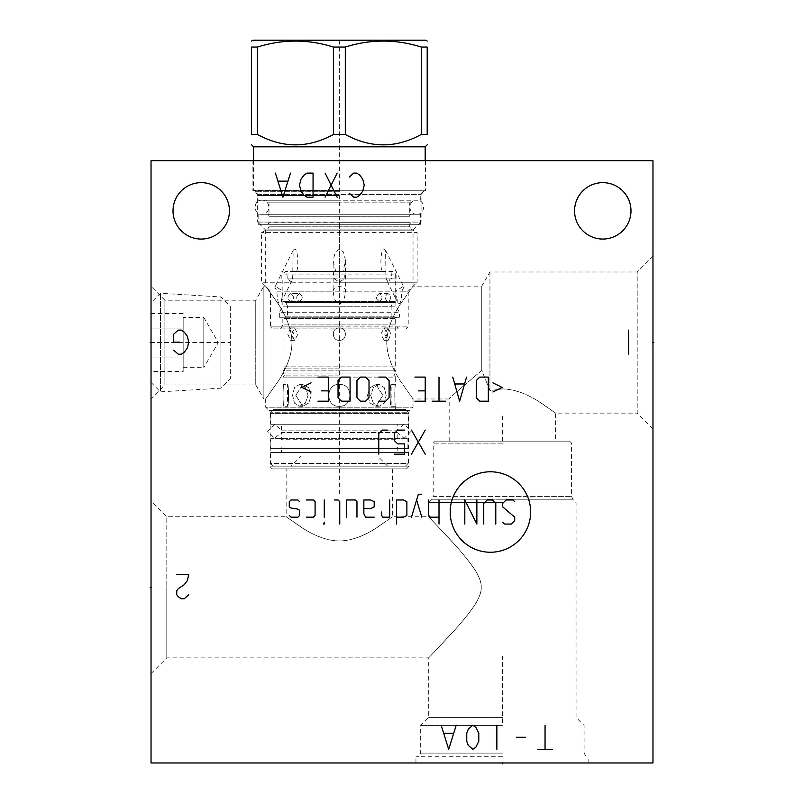 <?xml version="1.0" encoding="UTF-8"?>
<svg xmlns="http://www.w3.org/2000/svg" width="804" height="804" viewBox="0 0 804 804"><rect width="100%" height="100%" fill="white"/><g stroke="black" fill="none" stroke-linecap="round" stroke-linejoin="round"><path stroke-width="0.6" stroke-dasharray="4.02 3.01" d="M151.031 160.659L151.031 762.976L652.969 762.976L652.969 160.659L151.031 160.659M173.021 210.859A28.21 28.21 0 0 1 201.231 182.649A28.21 28.21 0 0 1 229.441 210.859A28.21 28.21 0 0 1 201.231 239.059A28.21 28.21 0 0 1 173.021 210.859M574.558 210.859A28.21 28.21 0 0 1 602.769 182.649A28.21 28.21 0 0 1 630.979 210.859A28.21 28.21 0 0 1 602.769 239.059A28.21 28.21 0 0 1 574.558 210.859M151.031 587.302L151.031 500.972L151.031 673.631L151.031 587.302L151.855 587.302L151.031 587.302M151.855 342.564L151.031 342.564L151.031 286.345L151.031 398.774L151.031 342.564L230.336 342.564M252.928 160.659L425.798 160.659L252.928 160.659A4.02 4.02 0 0 1 252.928 160.82L252.928 190.779L425.788 190.779L252.928 190.779M652.969 256.235L652.969 428.894L652.969 256.235L637.2 271.993L637.2 413.135L555.594 413.135L540.74 402.734C527.263 393.809 514.47 389.206 502.389 388.925L489.937 390.563L481.767 370.443C458.953 389.729 448.089 399.246 449.185 398.975C448.089 399.246 458.953 389.729 481.767 370.443L489.937 390.563L502.389 388.925C513.434 389.025 525.444 393.136 538.389 401.266L555.594 413.135L555.594 441.145L502.389 441.145L569.544 441.145L435.225 441.145L555.594 441.145M502.389 762.976L415.949 762.976L588.819 762.976L502.389 762.976L502.389 762.152L502.389 762.976M502.389 756.755L415.949 756.755L502.389 756.755M502.389 753.097L420.673 753.097L502.389 753.097M502.389 725.429L420.673 725.429L502.389 725.429M502.389 717.399L428.703 717.399L502.389 717.399M502.389 502.58L428.703 502.58L502.389 502.58M481.194 587.302C481.475 583.433 479.807 578.317 476.219 571.945C470.903 563.443 462.903 553.403 452.21 541.826L428.723 516.751L449.386 538.72C459.385 549.353 467.787 559.554 474.591 569.312C479.405 577.061 481.606 583.051 481.194 587.302C481.475 583.433 479.807 578.317 476.219 571.945C470.903 563.443 462.903 553.403 452.21 541.826L428.723 516.751L449.386 538.72C459.385 549.353 467.787 559.554 474.591 569.312C479.405 577.061 481.606 583.051 481.194 587.302C481.475 591.171 479.807 596.287 476.219 602.658C470.903 611.161 462.903 621.201 452.21 632.778L428.723 657.853L449.386 635.884C459.385 625.251 467.787 615.05 474.591 605.291C479.405 597.543 481.606 591.553 481.194 587.302C481.475 591.171 479.807 596.287 476.219 602.658C470.903 611.161 462.903 621.201 452.21 632.778L428.723 657.853L449.386 635.884C459.385 625.251 467.787 615.05 474.591 605.291C479.405 597.543 481.606 591.553 481.194 587.302M502.389 443.145L433.215 443.145L502.389 443.145M652.969 428.894L637.2 413.135L637.2 271.993L489.937 271.993L481.767 286.144L481.767 370.443L481.767 286.144L413.045 286.144L400.613 303.761C391.166 318.314 386.553 331.64 386.774 343.77C387.206 355.288 391.819 367.82 400.613 381.357L413.045 398.975L413.045 407.206L409.698 410.553A4.02 4.02 0 0 0 408.522 413.387L408.522 466.843L406.512 468.843L272.204 468.843L406.512 468.843M449.185 441.145L449.185 398.975L413.045 398.975L400.613 381.357C391.166 366.815 386.553 353.479 386.774 341.358C387.206 329.831 391.819 317.299 400.613 303.761L413.045 286.144L413.045 230.125L265.672 230.125L265.672 286.144L263.873 286.144L263.873 398.975L255.752 384.925L255.752 342.564L255.752 384.925L164.89 384.925L164.89 300.204L164.89 384.925L151.031 398.774M272.204 468.843L270.194 466.843L408.522 466.843L270.194 466.843L270.194 413.387A4.02 4.02 0 0 0 269.018 410.553L265.672 407.206L413.045 407.206L265.672 407.206L265.672 398.975L278.114 381.357C287.551 366.815 292.164 353.479 291.952 341.358C291.51 329.831 286.897 317.299 278.114 303.761L265.672 286.144L278.114 303.761C287.551 318.314 292.164 331.64 291.952 343.77C291.51 355.288 286.897 367.82 278.114 381.357L265.672 398.975L263.873 398.975L263.873 286.144L255.752 300.204L255.752 342.564L255.752 300.204L164.89 300.204L151.031 286.345M265.672 230.125L413.045 230.125L421.075 222.095L257.642 222.095L265.672 230.125M489.937 271.993L489.937 390.563L489.937 271.993M257.642 222.095L421.075 222.095L421.075 194.427L257.642 194.427L257.642 222.095M257.642 194.427L421.075 194.427L423.185 190.779L255.541 190.779L257.642 194.427M255.541 190.779L423.185 190.779M425.798 160.659A4.02 4.02 0 0 0 425.788 160.82L425.788 190.779M286.154 468.843L392.563 468.843L286.154 468.843L286.154 516.731L304.002 528.992C317.258 537.203 329.449 541.172 340.554 540.921C352.082 540.378 364.282 535.896 377.156 527.484L392.563 516.731L374.714 528.992C361.458 537.203 349.278 541.172 338.172 540.921C326.645 540.378 314.444 535.896 301.56 527.484L286.154 516.731L166.8 516.731L166.8 587.302L166.8 516.731L151.031 500.972M392.563 468.843L392.563 516.731L428.703 516.731L428.703 502.58L432.039 499.234L502.389 499.234L432.039 499.234L433.215 496.4L571.554 496.4L433.215 496.4L433.215 443.145L435.225 441.145M166.8 587.302L166.8 657.873L166.8 587.302M183.161 367.659L203.804 367.659L203.804 317.469L218.296 342.564L203.804 367.659L203.804 317.469L183.161 317.469L183.161 371.538L183.161 317.469M183.161 320.826L183.161 328.072L183.161 320.826M151.031 371.538L151.031 357.046L183.161 357.046L151.031 357.046L151.031 313.58L151.031 371.538L183.161 371.538M151.031 302.706L151.031 382.413L151.031 302.706L160.468 293.269L220.909 296.967L230.336 306.404L230.336 378.714L230.336 306.404M151.031 382.413L160.468 391.849L160.468 293.269L160.468 391.849L220.909 388.151L220.909 296.967L220.909 388.151L230.336 378.714M151.031 328.072L183.161 328.072L151.031 328.072M151.031 313.58L183.161 313.58M270.797 448.371L407.919 448.371L270.797 448.371L270.797 438.331L407.919 438.331L270.797 438.331M399.085 448.371L279.631 448.371L399.085 448.371A2.01 2.01 0 0 1 397.186 446.984L281.541 446.984A2.01 2.01 0 0 1 279.631 448.371M407.919 448.371L407.919 438.331M399.085 438.331L279.631 438.331A2.01 2.01 0 0 1 281.541 439.708L397.186 439.708L281.541 439.708L281.541 432.482L397.186 432.482L397.186 439.708A2.01 2.01 0 0 1 399.085 438.331L279.631 438.331M397.186 432.482L281.541 432.482L274.596 438.331L404.121 438.331L411.135 431.306L404.121 424.271L397.186 430.12L281.541 430.12L274.596 424.271L267.581 431.306L274.596 438.331L404.121 438.331L397.186 432.482M281.541 430.12L397.186 430.12L397.186 424.271L281.541 424.271L281.541 430.12M397.186 424.271L281.541 424.271M408.12 424.271L270.596 424.271L408.12 424.271L408.12 412.231L270.596 412.231L408.12 412.231L405.517 409.618L273.209 409.618L270.596 412.231L270.596 424.271M273.209 409.618L405.517 409.618M395.679 409.618L283.038 409.618L395.679 409.618L395.679 406.311C394.513 406.975 394.513 383.759 395.679 384.423C394.513 383.759 394.513 406.975 395.679 406.311L391.156 406.311C389.91 407.316 389.91 383.407 391.156 384.423C389.91 383.407 389.91 407.316 391.156 406.311L391.156 384.423L395.679 384.423L395.679 377.096L283.038 377.096L283.038 384.423C284.204 383.759 284.204 406.975 283.038 406.311L283.038 409.618M283.038 406.311C284.204 406.975 284.204 383.759 283.038 384.423L287.561 384.423C288.817 383.407 288.817 407.316 287.561 406.311C288.817 407.316 288.817 383.407 287.561 384.423L287.561 406.311L283.038 406.311M308.032 395.367L305.389 387.628L299.54 384.423L294.445 387.628L292.555 395.367L294.445 403.095L299.54 406.311L305.389 403.106L308.032 395.367L305.389 403.106L299.54 406.311L294.445 403.095L292.555 395.367L294.445 387.628L299.54 384.423L305.389 387.628L308.032 395.367M339.358 384.423C325.248 383.759 325.248 406.975 339.358 406.311C353.479 406.975 353.479 383.759 339.358 384.423C353.479 383.759 353.479 406.975 339.358 406.311C325.248 406.975 325.248 383.759 339.358 384.423C325.339 383.407 325.339 407.316 339.358 406.311C353.398 407.306 353.358 383.397 339.358 384.423C353.378 383.407 353.378 407.316 339.358 406.311C325.318 407.306 325.359 383.397 339.358 384.423M386.161 395.367L384.272 387.628L379.176 384.423L373.327 387.628L370.684 395.367L373.327 403.106L379.176 406.311L384.272 403.095L386.161 395.367L384.272 403.095L379.176 406.311L373.327 403.106L370.684 395.367L373.327 387.628L379.176 384.423L384.272 387.628L386.161 395.367M339.358 375.086L285.048 375.086L339.358 375.086M339.358 377.096L395.679 377.096L393.669 375.086L395.679 373.076L283.038 373.076L395.679 373.076L395.679 370.875L283.038 370.875L283.038 373.076L285.048 375.086L283.038 377.096L339.358 377.096M339.358 368.865L285.048 368.865L339.358 368.865M339.358 370.875L395.679 370.875L393.669 368.865L395.679 366.855L283.038 366.855L395.679 366.855L395.679 318.072L283.038 318.072L283.038 366.855L285.048 368.865L283.038 370.875L339.358 370.875M390.945 334.132L388.131 327.901L384.724 334.132L388.131 340.353L390.945 334.132M294.003 334.132L290.586 327.901L287.772 334.132L290.586 340.353L294.003 334.132M339.358 340.353C331.328 340.735 331.328 327.519 339.358 327.901C347.388 327.519 347.388 340.735 339.358 340.353C347.398 340.735 347.368 327.509 339.358 327.901C331.328 327.519 331.328 340.735 339.358 340.353M394.473 316.866L284.244 316.866A1.206 1.206 0 0 0 283.038 318.072L395.679 318.072A1.206 1.206 0 0 0 394.473 316.866L284.244 316.866M339.358 316.866L287.561 316.866L339.358 316.866M391.156 316.866L391.156 306.264L339.358 306.264L391.156 306.264L392.865 302.606L285.852 302.606L287.561 306.264L339.358 306.264L287.561 306.264L287.561 316.866M392.865 302.606L285.852 302.606M394.473 302.606L284.244 302.606L394.473 302.606A1.206 1.206 0 0 0 395.679 301.399L283.038 301.399A1.206 1.206 0 0 0 284.244 302.606M395.679 274.094L395.679 301.399L283.038 301.399L283.038 274.094L395.679 274.094L283.038 274.094L285.651 271.491L393.066 271.491L395.679 274.094M393.066 271.491L285.651 271.491M342.996 271.491L335.72 271.491L333.137 260.958L335.137 252.165L339.358 249.16L343.499 252.024L345.579 260.958L342.996 271.491L382.292 271.491C379.568 267.42 381.136 246.828 384.222 249.16L385.548 250.345L385.93 271.491M292.797 271.491L293.169 250.345L294.495 249.16C298.183 247.511 298.716 269.631 296.425 271.491L335.72 271.491M275.772 286.606L274.817 287.058L276.857 291.169C277.239 299.671 278.194 303.822 279.722 303.611L281.159 302.203L283.078 291.169L275.772 286.606M296.425 271.491L292.947 271.491L292.586 278.918L290.415 282.224L288.505 278.918L287.289 278.918L286.726 271.491M382.292 271.491L292.947 271.491M402.945 286.606L395.648 291.169L397.558 302.203L398.995 303.611C400.533 303.811 401.487 299.671 401.859 291.169L403.899 287.058L402.945 286.606M391.99 271.491L391.427 278.918L390.221 278.918L388.302 282.224L386.131 278.918L385.769 271.491M333.137 271.491L334.494 278.918L339.358 282.224L344.223 278.918L345.579 271.491M344.223 278.918L391.427 278.918M276.857 291.169L333.137 291.169C333.419 288.345 335.489 286.827 339.358 286.606C343.228 286.827 345.298 288.345 345.579 291.169C344.594 299.671 342.524 303.822 339.358 303.611C336.193 303.811 334.122 299.671 333.137 291.169L333.137 260.958M345.579 260.958L345.579 291.169L408.221 291.169L417.155 282.234L339.358 282.234L417.155 282.234L417.155 232.607L261.561 232.607L417.155 232.607L411.035 229.08L339.358 229.08L411.035 229.08L409.728 226.818L339.358 226.818L409.728 226.818L409.728 222.296A2.01 2.01 0 0 0 411.738 224.306L266.978 224.306A2.01 2.01 0 0 0 268.988 222.296L339.358 222.296L268.988 222.296L268.988 226.818L339.358 226.818L268.988 226.818L267.682 229.08L339.358 229.08L267.682 229.08L261.561 232.607L261.561 282.234L339.358 282.234L261.561 282.234L270.496 291.169L270.496 326.906L339.358 326.906L270.496 326.906L272.506 328.906L339.358 328.906L272.506 328.906M287.289 278.918L334.494 278.918M288.505 278.918L335.278 278.918M386.131 278.918L292.586 278.918M399.387 317.268L279.33 317.268L399.387 317.268L399.387 312.243L395.88 306.163L282.847 306.163L395.88 306.163L395.88 278.918L390.221 278.918M279.33 317.268L279.33 312.243L399.387 312.243L279.33 312.243L282.847 306.163L282.847 278.918M379.327 301.601C375.548 298.927 375.548 296.254 379.327 293.571C382.875 296.254 382.875 298.927 379.327 301.601C382.875 298.927 382.875 296.254 379.327 293.571C375.548 296.254 375.548 298.927 379.327 301.601L388.051 301.601C384.302 298.927 384.302 296.254 388.051 293.571C391.628 296.254 391.628 298.927 388.051 301.601C391.628 298.927 391.628 296.254 388.051 293.571C384.302 296.254 384.302 298.927 388.051 301.601L379.327 301.601M299.4 293.571C303.168 296.254 303.168 298.927 299.4 301.601C295.842 298.927 295.842 296.254 299.4 293.571C295.842 296.254 295.842 298.927 299.4 301.601C303.168 298.927 303.168 296.254 299.4 293.571L290.666 293.571C287.088 296.254 287.088 298.927 290.666 301.601C294.415 298.927 294.415 296.254 290.666 293.571C294.415 296.254 294.415 298.927 290.666 301.601C287.088 298.927 287.088 296.254 290.666 293.571L299.4 293.571M386.563 278.918L292.153 278.918M343.439 278.918L395.88 278.918M396.573 317.268L282.144 317.268L396.573 317.268L395.88 318.464L282.847 318.464L282.144 317.268M280.536 328.906L282.847 324.906L339.358 324.906L282.847 324.906L282.847 318.464L395.88 318.464L395.88 324.906L339.358 324.906L395.88 324.906L398.181 328.906L339.358 328.906L398.181 328.906M339.358 326.906L408.221 326.906L339.358 326.906M401.859 291.169L408.221 291.169L408.221 326.906L406.221 328.906M339.358 224.768L339.358 291.169L395.648 291.169M339.358 291.169L283.078 291.169M290.666 301.601L299.4 301.601L290.666 301.601M339.358 222.296L409.728 222.296L339.358 222.296M411.738 224.306L266.978 224.306M258.144 224.306L420.572 224.306L258.144 224.306L258.144 214.266L420.572 214.266L258.144 214.266M420.572 224.306L420.572 214.266M266.978 214.266L411.738 214.266L266.978 214.266A2.01 2.01 0 0 1 268.988 216.276L409.728 216.276L268.988 216.276L268.988 202.829L339.358 202.829L268.988 202.829L266.375 200.216L412.341 200.216L266.375 200.216M411.738 214.266A2.01 2.01 0 0 0 409.728 216.276L409.728 202.829L339.358 202.829L409.728 202.829L412.341 200.216M339.358 200.216L258.044 200.216L339.358 200.216M339.358 190.779L254.134 190.779L339.358 190.779M253.531 146.81L425.185 146.81M421.256 134.459L421.256 47.034L427.195 47.034L427.195 134.459L421.256 134.459C395.94 148.308 370.624 148.308 345.308 134.459L333.409 134.459C308.093 148.308 282.777 148.308 257.461 134.459L251.521 134.459L251.521 47.034L257.461 47.034C282.777 39.115 308.093 39.115 333.409 47.034L333.409 134.459M257.461 134.459L257.461 47.034M345.308 134.459L345.308 47.034L333.409 47.034M425.688 40.2L253.029 40.2M421.256 47.034C395.94 39.115 370.624 39.115 345.308 47.034M388.051 293.571L379.327 293.571L388.051 293.571M387.005 334.132L384.222 340.353L380.784 334.132L384.222 327.901L387.005 334.132M297.932 334.132L294.495 340.353L291.711 334.132L294.495 327.901L297.932 334.132M295.822 395.367L302.736 406.311L308.686 403.015L311.299 395.367L308.686 387.719L302.736 384.423L295.822 395.367L302.736 384.423L308.686 387.719L311.299 395.367L308.686 403.015L302.736 406.311L295.822 395.367M367.428 395.367L370.031 403.015L375.991 406.311L382.895 395.367L375.991 384.423L370.031 387.719L367.428 395.367L370.031 387.719L375.991 384.423L382.895 395.367L375.991 406.311L370.031 403.015L367.428 395.367M397.186 446.984L397.186 452.582L281.541 452.582L281.541 446.984L397.186 446.984M397.186 452.582L281.541 452.582M408.12 452.582L270.596 452.582L408.12 452.582L408.12 463.426L270.596 463.426L270.596 452.582M405.517 466.039L408.12 463.426L270.596 463.426L273.209 466.039L405.517 466.039L273.209 466.039M291.179 466.039L387.548 466.039L291.179 466.039L301.209 455.999L377.508 455.999L301.209 455.999M387.548 466.039L377.508 455.999M416.753 214.266C425.818 214.698 425.818 199.784 416.753 200.216L261.963 200.216C271.028 199.784 271.028 214.698 261.963 214.266C252.898 214.698 252.898 199.784 261.963 200.216L416.753 200.216C407.688 199.784 407.688 214.698 416.753 214.266L261.963 214.266L416.753 214.266M502.389 722.766L502.389 656.365M502.389 441.145L502.389 415.527M652.144 342.564L652.969 342.564L652.144 342.564M339.358 161.483L339.358 159.835L339.358 161.483M339.358 468.843L339.358 494.46M339.358 40.2L339.358 466.039M502.389 499.234L572.729 499.234L502.389 499.234M252.928 160.82L425.788 160.82L252.928 160.82M269.018 410.553L409.698 410.553L269.018 410.553M270.194 413.387L408.522 413.387L270.194 413.387M339.358 195.744L258.044 195.744L339.358 195.744M339.358 195.241L257.913 195.241L339.358 195.241M339.358 191.282L255.622 191.282L339.358 191.282M339.358 190.176L253.531 190.176L339.358 190.176M415.949 762.976L415.949 756.755M588.819 762.976L588.819 756.755M151.031 673.631L166.8 657.873L428.703 657.873L428.703 717.399L420.673 725.429L420.673 753.097L418.562 756.755M569.544 441.145L571.554 443.145L571.554 496.4L572.729 499.234L576.066 502.58L576.066 717.399L584.096 725.429L584.096 753.097L586.206 756.755M404.121 424.271L274.596 424.271L404.121 424.271M293.169 250.345L274.817 287.058M291.862 280.797L281.159 302.203M386.855 280.797L397.558 302.203M385.548 250.345L403.899 287.058M396.885 278.918L396.885 271.491M281.842 278.918L281.842 271.491M258.044 200.216L257.913 195.241L254.757 190.779M420.673 200.216L420.804 195.241L423.959 190.779M253.531 160.659L253.531 190.176L254.134 190.779M425.185 160.659L425.185 190.176L424.582 190.779M388.131 340.353L384.222 340.353M388.131 327.901L384.222 327.901M290.586 340.353L294.495 340.353M290.586 327.901L294.495 327.901M299.54 406.311L302.736 406.311L299.54 406.311M299.54 384.423L302.736 384.423L299.54 384.423M379.176 406.311L375.991 406.311L379.176 406.311M379.176 384.423L375.991 384.423L379.176 384.423"/><path stroke-width="1.21" d="M151.031 160.659L151.031 762.976L652.969 762.976L652.969 160.659L151.031 160.659M173.021 210.859A28.21 28.21 0 0 1 201.231 182.649A28.21 28.21 0 0 1 229.441 210.859A28.21 28.21 0 0 1 201.231 239.059A28.21 28.21 0 0 1 173.021 210.859M574.558 210.859A28.21 28.21 0 0 1 602.769 182.649A28.21 28.21 0 0 1 630.979 210.859A28.21 28.21 0 0 1 602.769 239.059A28.21 28.21 0 0 1 574.558 210.859M425.185 160.659L425.185 146.81L253.531 146.81L251.521 144.8M257.461 134.459L257.461 47.034L251.521 47.034C251.521 39.115 251.521 39.115 251.521 47.034C251.521 39.115 251.521 39.115 251.521 47.034L251.521 134.459C251.521 148.308 251.521 148.308 251.521 134.459C251.521 148.308 251.521 148.308 251.521 134.459L257.461 134.459C282.777 148.308 308.093 148.308 333.409 134.459L345.308 134.459C370.624 148.308 395.94 148.308 421.256 134.459L421.256 47.034L427.195 47.034C427.195 39.115 427.195 39.115 427.195 47.034C427.195 39.115 427.195 39.115 427.195 47.034L427.195 134.459L421.256 134.459M427.195 134.459C427.195 148.308 427.195 148.308 427.195 134.459C427.195 148.308 427.195 148.308 427.195 134.459M345.308 134.459L345.308 47.034C370.624 39.115 395.94 39.115 421.256 47.034M333.409 134.459L333.409 47.034L345.308 47.034M257.461 47.034C282.777 39.115 308.093 39.115 333.409 47.034M251.521 41.074L253.029 40.2L425.688 40.2L427.195 41.074M490.42 552.247A40.23 40.23 0 0 0 530.65 512.017A40.23 40.23 0 0 0 490.42 471.777A40.23 40.23 0 0 0 450.19 512.017A40.23 40.23 0 0 0 490.42 552.247M502.671 522.339L504.389 524.057L511.274 524.057L514.721 520.62L514.721 517.173L502.671 506.852L502.671 503.404L506.118 499.967L513.002 499.967L514.721 501.686M483.747 524.057L483.747 503.404L487.184 499.967L492.349 499.967L495.787 503.404L495.787 524.057M476.862 499.967L476.862 524.057L464.812 499.967L464.812 524.057M439.004 499.967L439.004 524.057M428.673 499.967L428.673 515.454L430.391 517.173L439.004 517.173M421.788 494.229L418.351 494.229L411.467 517.173M421.788 517.173L416.623 499.967M396.553 517.173L403.437 517.173L406.874 515.454L406.874 501.686L403.437 499.967L396.553 499.967L396.553 524.057M381.639 512.017L381.639 515.454L382.784 517.173L389.669 517.173L389.669 499.967M363.85 508.57L370.734 508.57L374.182 506.852L374.182 501.686L370.734 499.967L363.85 499.967L363.85 513.736L365.579 517.173L374.182 517.173M356.966 517.173L356.966 501.686L355.247 499.967L346.645 499.967L346.645 517.173M339.76 524.057L339.76 501.686L338.042 499.967L334.595 499.967M324.273 499.967L324.273 517.173M324.273 522.339L323.7 524.057L324.273 524.057L324.273 522.339M306.495 517.173L313.369 517.173L315.098 515.454L315.098 501.686L313.369 499.967L306.495 499.967M299.611 501.686L297.882 499.967L290.998 499.967L289.279 501.686L289.279 506.852L290.998 507.997L297.882 509.143L299.611 510.289L299.611 515.454L297.882 517.173L290.998 517.173L289.279 515.454M425.236 430.1L411.467 454.19M425.236 454.19L411.467 430.1M404.583 430.1L397.699 430.1L394.251 433.537L394.251 440.421L397.699 443.868L404.583 443.868L404.583 454.19L394.251 454.19M387.377 430.1L382.212 430.1L378.764 433.537L378.764 454.19M492.922 392.01L502.098 387.417L492.922 382.835M488.329 377.096L479.727 377.096L476.29 380.533L476.29 397.749L479.727 401.186L488.329 401.186L488.329 377.096M452.763 377.096L459.647 401.186L466.531 377.096M464.24 383.98L455.064 383.98M439.004 377.096L439.004 401.186M445.878 401.186L432.12 401.186M414.904 401.186L425.236 401.186L425.236 377.096L414.904 377.096M418.351 390.865L425.236 390.865M378.764 401.186L385.649 401.186L389.096 397.749L389.096 380.533L385.649 377.096L378.764 377.096M369.016 380.533L365.579 377.096L360.413 377.096L356.966 380.533L356.966 397.749L360.413 401.186L365.579 401.186L369.016 397.749L369.016 380.533M350.082 377.096L341.479 377.096L338.042 380.533L338.042 397.749L341.479 401.186L350.082 401.186L350.082 377.096M317.962 401.186L328.283 401.186L328.283 377.096L317.962 377.096M321.409 390.865L328.283 390.865M311.078 382.835L301.902 387.417L311.078 392.01M552.579 749.328L537.524 749.328M545.052 749.328L545.052 725.228M525.474 737.278L516.439 737.278M496.862 749.328L496.862 725.228M472.772 725.228L468.25 729.248L466.752 733.258L466.752 741.298L468.25 745.308L472.772 749.328L475.787 747.318L478.792 741.298L478.792 733.258L475.787 727.238L472.772 725.228M441.155 725.228L448.682 749.328L456.21 725.228M453.195 733.258L444.16 733.258M176.739 574.649L188.779 574.649L187.272 580.679L184.267 584.689L178.237 588.709L176.739 590.719L176.739 594.729L178.237 596.739L181.252 598.749L184.267 598.749L188.779 594.729M173.724 350.192L178.237 354.202L181.252 354.202L184.267 352.202L185.774 350.192L187.272 348.182L188.779 342.162L187.272 336.132L184.267 332.122L181.252 330.112L178.237 330.112L173.724 334.132L173.724 342.162L179.744 342.162M349.197 193.191L353.71 197.201L356.725 197.201L359.74 195.191L362.745 191.181L364.252 185.161L362.745 179.131L359.74 175.121L356.725 173.111L353.71 173.111L349.197 177.121M337.147 197.201L325.107 173.111M337.147 173.111L325.107 197.201M313.057 197.201L313.057 173.111L307.038 173.111L304.023 175.121L301.008 179.131L299.51 185.161L301.008 191.181L304.023 195.191L307.038 197.201L313.057 197.201M275.41 173.111L282.938 197.201L290.475 173.111M287.46 181.141L278.425 181.141M628.467 354.202L628.467 330.112M502.389 762.976L502.389 763.8L502.389 762.976M652.969 342.564L653.783 342.564L652.969 342.564M151.031 587.302L150.217 587.302L151.031 587.302M151.031 342.564L150.217 342.564M253.531 160.659L253.531 146.81M425.185 146.81L427.195 144.8"/></g></svg>
